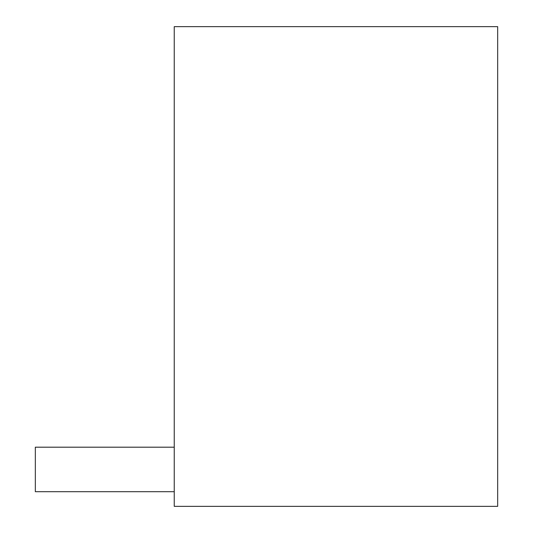 <?xml version="1.0" encoding="UTF-8"?>
<svg xmlns="http://www.w3.org/2000/svg" width="533" height="533" viewBox="0 0 533 533"><rect width="100%" height="100%" fill="white"/><g stroke="black" fill="none" stroke-linecap="round" stroke-linejoin="round"><path stroke-width="0.8" d="M497.669 506.35L174.251 506.35L174.251 26.65L497.669 26.65L497.669 506.35M174.251 491.699L35.331 491.699L35.331 447.2L174.251 447.2"/></g></svg>
